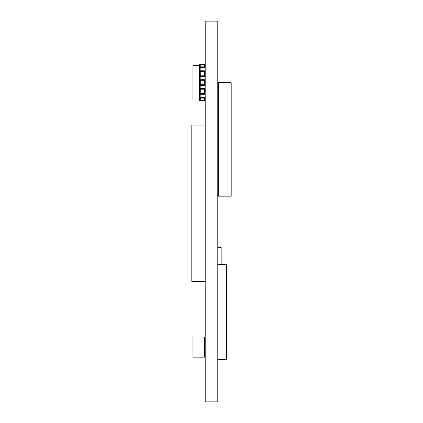 <?xml version="1.0" encoding="UTF-8"?>
<svg xmlns="http://www.w3.org/2000/svg" width="423" height="423" viewBox="0 0 423 423"><rect width="100%" height="100%" fill="white"/><g stroke="black" fill="none" stroke-linecap="round" stroke-linejoin="round"><path stroke-width="0.63" d="M205.203 21.15L217.797 21.15L217.797 401.85L205.203 401.85L205.203 21.15M199.619 100.018L192.914 100.018L192.914 65.396L199.619 65.396M192.914 337.046L204.642 337.046L204.642 357.149L192.914 357.149L192.914 337.046M217.797 264.454L226.511 264.454L226.511 359.391L217.797 359.391M218.358 196.182L231.201 196.182L231.201 82.707L218.358 82.707L218.358 196.182M191.799 125.092L205.203 125.092L205.203 281.454L191.799 281.454L191.799 125.092M220.98 264.454L220.98 247.429L217.967 247.429L221.15 247.598L221.15 264.454M221.15 247.598L217.797 247.598L217.967 264.454M221.15 257.686L221.15 256.766M221.171 257.152L221.15 256.729M221.171 255.629L221.15 256.105M221.171 256.581L221.171 256.105L221.171 256.581M221.171 254.794L221.15 254.524M221.15 255.481L221.15 254.598M204.642 72.825L205.203 72.825M205.203 90.696L204.642 90.696M205.203 66.882L200.174 66.882L200.174 67.437L205.203 67.437M205.203 70.789L200.174 70.789L200.174 71.35L205.203 71.35M205.203 75.812L200.174 75.812L200.174 76.373L205.203 76.373M205.203 79.725L200.174 79.725L200.174 80.28L205.203 80.28M205.203 84.748L200.174 84.748L200.174 85.309L205.203 85.309M205.203 88.661L200.174 88.661L200.174 89.216L205.203 89.216M205.203 93.684L200.174 93.684L200.174 94.244L205.203 94.244M205.203 97.591L200.174 97.591L200.174 98.152L205.203 98.152M200.174 70.789L200.174 67.437M200.174 79.725L200.174 76.373M200.174 88.661L200.174 85.309M200.174 97.591L200.174 94.244M200.735 98.152L200.735 100.383L204.642 100.383L204.642 98.152M204.642 66.882L204.642 64.645L199.619 64.645L199.619 100.383L200.735 100.383M204.642 75.812L204.642 71.35M204.642 84.748L204.642 80.28M204.642 93.684L204.642 89.216M200.735 66.882L200.735 64.645M200.735 75.812L200.735 71.35M200.735 84.748L200.735 80.28M200.735 93.684L200.735 89.216"/></g></svg>
